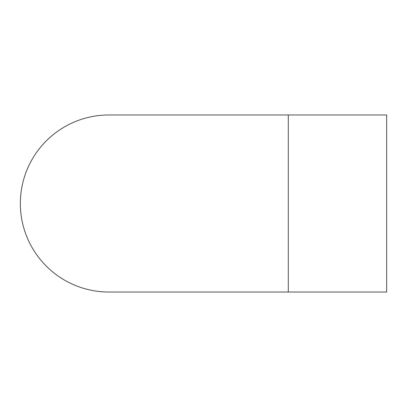<?xml version="1.0" encoding="UTF-8"?>
<svg xmlns="http://www.w3.org/2000/svg" width="407" height="407" viewBox="0 0 407 407"><rect width="100%" height="100%" fill="white"/><g stroke="black" fill="none" stroke-linecap="round" stroke-linejoin="round"><path stroke-width="0.61" d="M288.288 114.972L386.65 114.972L386.65 292.028L108.878 292.028A88.528 88.528 0 0 1 20.35 203.5A88.528 88.528 0 0 1 108.878 114.972L288.288 114.972L288.288 292.028"/></g></svg>
